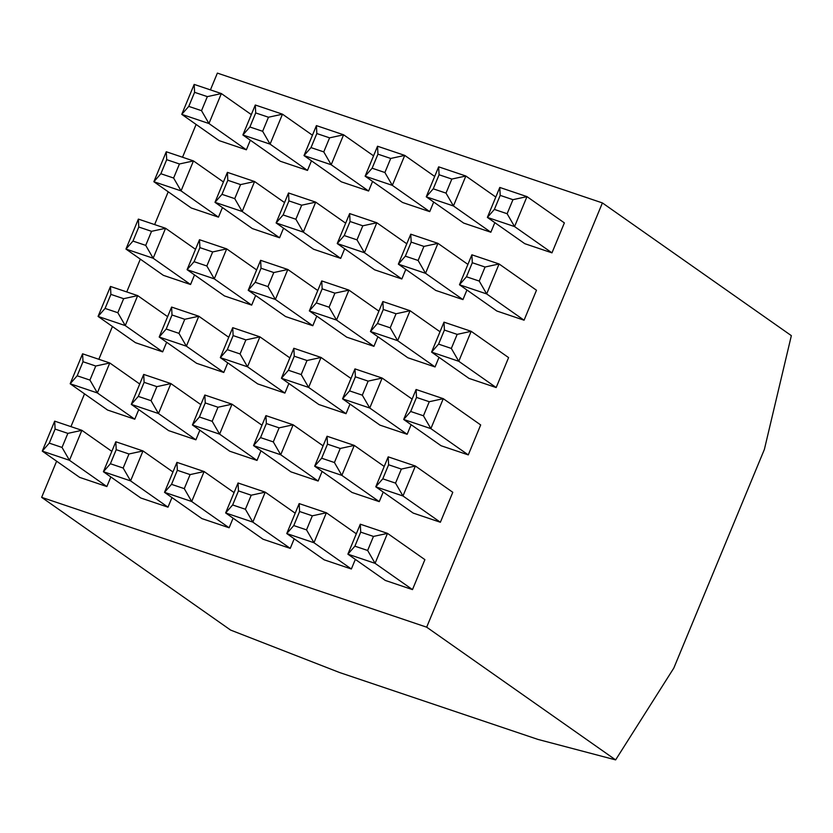 <?xml version="1.0" encoding="UTF-8"?>
<svg xmlns="http://www.w3.org/2000/svg" width="833" height="833" viewBox="0 0 833 833"><rect width="100%" height="100%" fill="white"/><g stroke="black" fill="none" stroke-linecap="round" stroke-linejoin="round"><path stroke-width="1.25" d="M279.576 237.769L242.174 211.488L234.739 198.639L240.57 184.593L254.586 181.532L242.174 211.488L214.987 202.325L252.389 228.596L279.576 237.769L283.553 228.169M251.681 305.117L214.279 278.847L206.844 265.987L212.665 251.941L226.691 248.88L214.279 278.847L187.081 269.673L224.493 295.944L251.681 305.117L255.658 295.517M223.785 372.466L186.384 346.195L178.949 333.346L184.77 319.289L198.795 316.228L186.384 346.195L159.186 337.021L196.598 363.303L223.785 372.466L227.763 362.865M195.89 439.814L158.478 413.543L151.054 400.694L156.875 386.637L170.89 383.586L158.478 413.543L131.291 404.38L168.693 430.651L195.89 439.814L199.868 430.224M340.707 258.376L303.295 232.105L295.871 219.246L301.692 205.199L315.707 202.138L303.295 232.105L276.108 222.932L313.51 249.213L340.707 258.376L344.675 248.775M312.802 325.724L275.4 299.453L267.966 286.604L273.786 272.547L287.812 269.486L275.4 299.453L248.213 290.28L285.615 316.561L312.802 325.724L316.779 316.124M284.907 393.082L247.505 366.801L240.071 353.952L245.891 339.895L259.917 336.844L247.505 366.801L220.308 357.638L257.72 383.909L284.907 393.082L288.884 383.482M257.012 460.43L219.61 434.149L212.176 421.3L217.996 407.243L232.022 404.192L219.61 434.149L192.413 424.986L229.814 451.257L257.012 460.43L260.989 450.83M401.829 278.982L364.417 252.711L356.993 239.862L362.813 225.805L376.828 222.755L364.417 252.711L337.23 243.548L374.631 269.819L401.829 278.982L405.806 269.382M373.923 346.341L336.522 320.059L329.087 307.21L334.918 293.154L348.933 290.103L336.522 320.059L309.335 310.896L346.736 337.167L373.923 346.341L377.901 336.74M346.028 413.689L308.626 387.418L301.192 374.558L307.013 360.512L321.038 357.451L308.626 387.418L281.429 378.244L318.841 404.515L346.028 413.689L350.006 404.088M318.133 481.037L280.731 454.766L273.297 441.906L279.117 427.86L293.143 424.799L280.731 454.766L253.534 445.593L290.946 471.863L318.133 481.037L322.111 471.436M462.95 299.599L425.538 273.318L418.114 260.469L423.935 246.412L437.95 243.361L425.538 273.318L398.351 264.155L435.753 290.425L462.95 299.599L466.928 289.999M435.055 366.947L397.643 340.676L390.219 327.817L396.039 313.77L410.055 310.709L397.643 340.676L370.456 331.503L407.858 357.774L435.055 366.947L439.022 357.347M407.15 434.295L369.748 408.024L362.313 395.175L368.134 381.118L382.16 378.057L369.748 408.024L342.561 398.851L379.963 425.132L407.15 434.295L411.127 424.695M321.663 458.223L334.418 462.523L340.239 448.466L327.484 444.166L321.663 458.223L314.655 466.199L327.067 436.242L354.264 445.405L341.853 475.372L314.655 466.199L352.067 492.48L379.254 501.643L383.232 492.043M56.623 461.201L41.65 497.353L426.673 627.176L602.405 202.929L217.382 73.106L210.426 89.881M196.109 124.45L182.531 157.239M168.214 191.798L154.636 224.587M140.319 259.146L126.741 291.935M112.424 326.494L98.835 359.283M84.529 393.853L70.94 426.631M412.481 589.608L424.892 559.641L387.491 533.37L375.079 563.337L412.481 589.608L385.294 580.434L347.882 554.164L360.293 524.196L387.491 533.37L373.465 536.431L360.71 532.131L354.889 546.177L367.645 550.478L373.465 536.431M440.376 522.26L452.788 492.293L415.386 466.022L402.974 495.979L440.376 522.26L413.189 513.086L375.777 486.816L388.188 456.848L415.386 466.022L401.36 469.073L388.605 464.772L382.784 478.829L395.54 483.13L401.36 469.073M468.271 454.901L430.869 428.631L403.682 419.468L441.084 445.738L468.271 454.901L480.683 424.945L443.281 398.674L430.869 428.631L423.435 415.782L429.266 401.725L443.281 398.674L416.094 389.5L416.51 397.424L410.69 411.481L423.435 415.782M496.176 387.553L458.764 361.283L431.577 352.109L468.979 378.39L496.176 387.553L508.588 357.596L471.176 331.315L458.764 361.283L451.34 348.433L457.161 334.377L471.176 331.315L443.989 322.152L444.406 330.076L438.585 344.133L451.34 348.433M524.072 320.205L486.67 293.934L459.472 284.761L496.874 311.032L524.072 320.205L536.483 290.238L499.082 263.967L486.67 293.934L479.235 281.075L485.056 267.029L499.082 263.967L471.884 254.804L472.301 262.728L466.48 276.775L479.235 281.075M551.967 252.857L514.565 226.576L487.367 217.413L524.78 243.684L551.967 252.857L564.378 222.89L526.977 196.619L514.565 226.576L507.13 213.727L512.951 199.681L526.977 196.619L499.779 187.446L500.196 195.38L494.375 209.427L507.13 213.727M351.359 569.001L313.958 542.72L306.523 529.871L312.344 515.814L326.369 512.764L313.958 542.72L286.76 533.557L324.162 559.828L351.359 569.001L355.337 559.401M490.845 232.24L453.444 205.97L446.009 193.121L451.83 179.064L465.855 176.013L453.444 205.97L426.246 196.807L463.658 223.077L490.845 232.24L494.823 222.65M290.238 548.385L252.826 522.114L245.402 509.265L251.222 495.208L265.238 492.147L252.826 522.114L225.639 512.941L263.041 539.222L290.238 548.385L294.216 538.784M429.724 211.634L392.322 185.363L384.888 172.514L390.708 158.457L404.734 155.396L392.322 185.363L365.125 176.19L402.526 202.471L429.724 211.634L433.701 202.034M229.117 527.778L191.705 501.508L184.28 488.648L190.101 474.602L204.116 471.54L191.705 501.508L164.518 492.334L201.919 518.605L229.117 527.778L233.094 518.178M368.603 191.028L331.19 164.757L323.766 151.898L329.587 137.851L343.602 134.79L331.19 164.757L304.003 155.584L341.405 181.854L368.603 191.028L372.58 181.427M167.995 507.172L130.583 480.891L123.159 468.042L128.98 453.985L142.995 450.934L130.583 480.891L103.396 471.728L140.798 497.999L167.995 507.172L171.962 497.572M307.481 170.421L270.069 144.14L262.645 131.291L268.465 117.234L282.481 114.183L270.069 144.14L242.882 134.977L280.284 161.248L307.481 170.421L311.459 160.821M106.863 486.555L69.462 460.285L62.027 447.436L67.858 433.379L81.873 430.317L69.462 460.285L42.275 451.111L79.676 477.392L106.863 486.555L110.841 476.955M134.769 419.207L97.357 392.937L89.933 380.087L95.753 366.031L109.769 362.969L97.357 392.937L70.17 383.763L107.572 410.044L134.769 419.207L138.747 409.607M162.664 351.859L125.262 325.588L117.828 312.729L123.648 298.683L137.674 295.621L125.262 325.588L98.065 316.415L135.467 342.686L162.664 351.859L166.642 342.259M190.559 284.511L153.157 258.23L145.723 245.381L151.544 231.324L165.569 228.273L153.157 258.23L125.96 249.067L163.372 275.338L190.559 284.511L194.537 274.911M218.454 217.153L181.053 190.882L173.618 178.033L179.439 163.976L193.464 160.925L181.053 190.882L153.866 181.719L191.267 207.99L218.454 217.153L222.432 207.563M246.36 149.805L208.948 123.534L201.524 110.685L207.344 96.628L221.359 93.567L208.948 123.534L181.761 114.36L219.162 140.642L246.36 149.805L250.327 140.204M602.405 202.929L791.35 335.647L764.382 449.414L673.814 668.066L615.618 759.894L537.941 739.412L339.5 672.502L230.595 630.071L41.65 497.353M426.673 627.176L615.618 759.894M367.645 550.478L375.079 563.337L347.882 554.164L354.889 546.177M360.71 532.131L360.293 524.196M340.239 448.466L354.264 445.405L384.211 466.449M334.418 462.523L341.853 475.372L379.254 501.643M327.484 444.166L327.067 436.242M368.134 381.118L355.389 376.818L354.962 368.894L382.16 378.057L412.116 399.101M355.389 376.818L349.568 390.875L342.561 398.851L354.962 368.894M349.568 390.875L362.313 395.175M396.039 313.77L383.284 309.47L382.868 301.536L410.055 310.709L440.011 331.753M383.284 309.47L377.464 323.516L370.456 331.503L382.868 301.536M377.464 323.516L390.219 327.817M423.935 246.412L411.179 242.111L410.763 234.188L437.95 243.361L467.907 264.394M411.179 242.111L405.359 256.168L398.351 264.155L410.763 234.188M405.359 256.168L418.114 260.469M279.117 427.86L266.362 423.56L265.946 415.636L293.143 424.799L323.089 445.842M266.362 423.56L260.542 437.606L253.534 445.593L265.946 415.636M260.542 437.606L273.297 441.906M307.013 360.512L294.257 356.212L293.841 348.277L321.038 357.451L350.995 378.494M294.257 356.212L288.437 370.258L281.429 378.244L293.841 348.277M288.437 370.258L301.192 374.558M334.918 293.154L322.163 288.853L321.746 280.929L348.933 290.103L378.89 311.136M322.163 288.853L316.342 302.91L309.335 310.896L321.746 280.929M316.342 302.91L329.087 307.21M362.813 225.805L350.058 221.505L349.641 213.581L376.828 222.755L406.785 243.788M350.058 221.505L344.237 235.562L337.23 243.548L349.641 213.581M344.237 235.562L356.993 239.862M217.996 407.243L205.241 402.943L204.824 395.019L232.022 404.192L261.968 425.226M205.241 402.943L199.42 417L192.413 424.986L204.824 395.019M199.42 417L212.176 421.3M245.891 339.895L233.136 335.595L232.719 327.671L259.917 336.844L289.863 357.878M233.136 335.595L227.315 349.652L220.308 357.638L232.719 327.671M227.315 349.652L240.071 353.952M273.786 272.547L261.041 268.247L260.614 260.323L287.812 269.486L317.769 290.53M261.041 268.247L255.221 282.304L248.213 290.28L260.614 260.323M255.221 282.304L267.966 286.604M301.692 205.199L288.936 200.899L288.52 192.975L315.707 202.138L345.664 223.182M288.936 200.899L283.116 214.945L276.108 222.932L288.52 192.975M283.116 214.945L295.871 219.246M156.875 386.637L144.119 382.337L143.703 374.413L170.89 383.586L200.847 404.619M144.119 382.337L138.299 396.393L131.291 404.38L143.703 374.413M138.299 396.393L151.054 400.694M184.77 319.289L172.014 314.989L171.598 307.065L198.795 316.228L228.742 337.271M172.014 314.989L166.194 329.045L159.186 337.021L171.598 307.065M166.194 329.045L178.949 333.346M212.665 251.941L199.91 247.64L199.493 239.717L226.691 248.88L256.647 269.923M199.91 247.64L194.089 261.687L187.081 269.673L199.493 239.717M194.089 261.687L206.844 265.987M240.57 184.593L227.815 180.292L227.399 172.358L254.586 181.532L284.542 202.575M227.815 180.292L221.994 194.339L214.987 202.325L227.399 172.358M221.994 194.339L234.739 198.639M395.54 483.13L402.974 495.979L375.777 486.816L382.784 478.829M388.605 464.772L388.188 456.848M410.69 411.481L403.682 419.468L416.094 389.5M429.266 401.725L416.51 397.424M438.585 344.133L431.577 352.109L443.989 322.152M457.161 334.377L444.406 330.076M466.48 276.775L459.472 284.761L471.884 254.804M485.056 267.029L472.301 262.728M494.375 209.427L487.367 217.413L499.779 187.446M512.951 199.681L500.196 195.38M312.344 515.814L299.588 511.514L299.172 503.59L326.369 512.764L356.316 533.797M299.588 511.514L293.768 525.571L286.76 533.557L299.172 503.59M293.768 525.571L306.523 529.871M451.83 179.064L439.074 174.763L438.658 166.839L465.855 176.013L495.802 197.046M439.074 174.763L433.254 188.82L426.246 196.807L438.658 166.839M433.254 188.82L446.009 193.121M251.222 495.208L238.467 490.908L238.051 482.984L265.238 492.147L295.194 513.19M238.467 490.908L232.646 504.965L225.639 512.941L238.051 482.984M232.646 504.965L245.402 509.265M390.708 158.457L377.953 154.157L377.536 146.233L404.734 155.396L434.68 176.44M377.953 154.157L372.132 168.214L365.125 176.19L377.536 146.233M372.132 168.214L384.888 172.514M190.101 474.602L177.346 470.301L176.929 462.367L204.116 471.54L234.073 492.584M177.346 470.301L171.525 484.348L164.518 492.334L176.929 462.367M171.525 484.348L184.28 488.648M329.587 137.851L316.832 133.551L316.415 125.616L343.602 134.79L373.559 155.833M316.832 133.551L311.011 147.597L304.003 155.584L316.415 125.616M311.011 147.597L323.766 151.898M128.98 453.985L116.224 449.685L115.808 441.761L142.995 450.934L172.952 471.967M116.224 449.685L110.404 463.742L103.396 471.728L115.808 441.761M110.404 463.742L123.159 468.042M268.465 117.234L255.71 112.934L255.294 105.01L282.481 114.183L312.437 135.217M255.71 112.934L249.89 126.991L242.882 134.977L255.294 105.01M249.89 126.991L262.645 131.291M67.858 433.379L55.103 429.078L54.686 421.154L81.873 430.317L111.83 451.361M55.103 429.078L49.282 443.135L42.275 451.111L54.686 421.154M49.282 443.135L62.027 447.436M95.753 366.031L82.998 361.73L82.582 353.806L109.769 362.969L139.725 384.013M82.998 361.73L77.177 375.787L70.17 383.763L82.582 353.806M77.177 375.787L89.933 380.087M123.648 298.683L110.893 294.382L110.477 286.448L137.674 295.621L167.62 316.665M110.893 294.382L105.073 308.429L98.065 316.415L110.477 286.448M105.073 308.429L117.828 312.729M151.544 231.324L138.788 227.024L138.372 219.1L165.569 228.273L195.516 249.306M138.788 227.024L132.968 241.081L125.96 249.067L138.372 219.1M132.968 241.081L145.723 245.381M179.439 163.976L166.694 159.676L166.267 151.752L193.464 160.925L223.421 181.958M166.694 159.676L160.873 173.733L153.866 181.719L166.267 151.752M160.873 173.733L173.618 178.033M207.344 96.628L194.589 92.328L194.172 84.404L221.359 93.567L251.316 114.61M194.589 92.328L188.768 106.385L181.761 114.36L194.172 84.404M188.768 106.385L201.524 110.685"/></g></svg>
